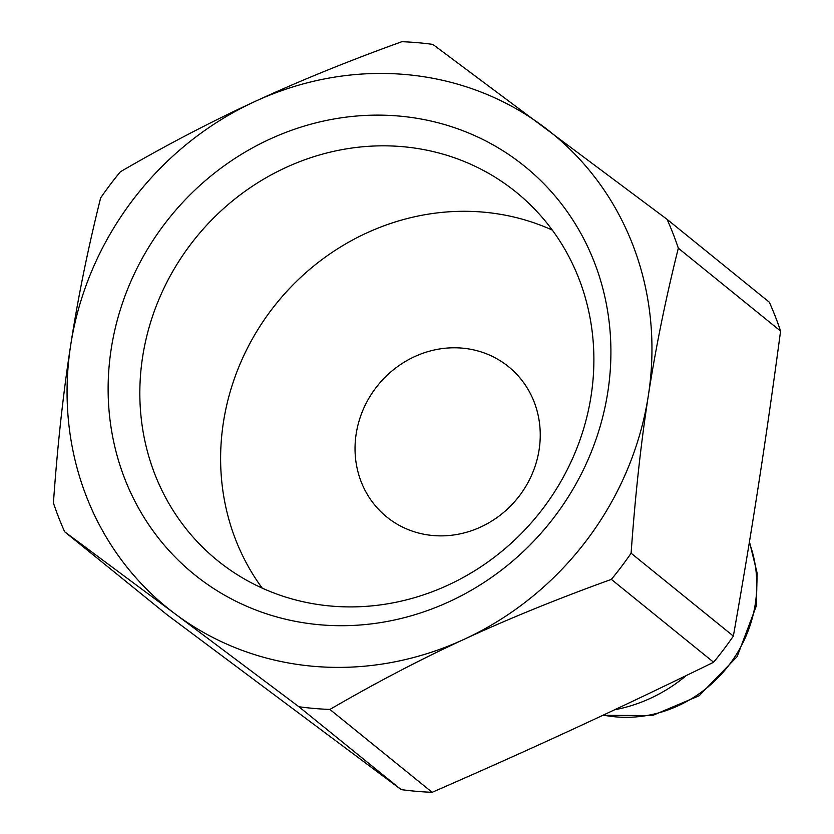 <?xml version="1.0" encoding="UTF-8"?>
<svg xmlns="http://www.w3.org/2000/svg" width="834" height="834" viewBox="0 0 834 834"><rect width="100%" height="100%" fill="white"/><g stroke="black" fill="none" stroke-linecap="round" stroke-linejoin="round"><path stroke-width="1.25" d="M64.666 531.79A343.629 319.047 -51 0 1 53.418 502.944C57.483 445.596 63.238 393.043 70.671 345.276A305.442 283.602 -51 0 0 175.421 614.116L64.666 531.79L166.915 614.648L401.154 789.6A343.629 319.047 -51 0 0 432.148 792.3C482.907 770.168 530.33 748.911 574.428 728.52C618.536 708.149 664.927 686.048 713.602 662.238A343.629 319.047 -51 0 0 733.357 636.081C742.74 583.049 751.132 532.624 758.523 484.825C765.925 437.037 773.285 385.788 780.582 331.056A343.629 319.047 -51 0 0 769.334 302.21L667.085 219.352A343.629 319.047 -51 0 1 678.323 248.198C665.709 298.614 655.722 347.736 648.352 395.556A305.442 283.602 -51 0 0 543.601 126.716A305.442 283.602 -51 0 0 254.766 101.581A305.442 283.602 -51 0 0 70.671 345.276C78.031 297.457 88.018 248.334 100.643 197.919A343.629 319.047 -51 0 1 120.398 171.762C165.841 145.325 210.627 121.931 254.766 101.581C298.833 81.169 347.861 61.205 401.852 41.7A343.629 319.047 -51 0 1 432.846 44.4L667.085 219.352M401.154 789.6L298.895 706.742L175.421 614.116A305.442 283.602 -51 0 0 464.257 639.251C420.127 659.611 375.331 683.004 329.899 709.442L432.148 792.3M298.895 706.742A343.629 319.047 -51 0 0 329.899 709.442M780.582 331.056L678.323 248.198M713.602 662.238L611.353 579.38C557.352 598.885 508.323 618.849 464.257 639.251A305.442 283.602 -51 0 0 648.352 395.556C640.919 443.323 635.174 495.876 631.109 553.223L733.357 636.081M611.353 579.38A343.629 319.047 -51 0 0 631.109 553.223M142.635 356.848A237.117 220.155 129 0 1 289.44 165.914A237.117 220.155 129 0 1 516.131 192.143A237.117 220.155 129 0 1 591.087 395.889A237.117 220.155 129 0 1 444.272 586.823A237.117 220.155 129 0 1 217.58 560.594A237.117 220.155 129 0 1 142.635 356.848M607.809 392.032A262.564 243.789 -51 0 0 269.465 139.32A262.564 243.789 -51 0 0 201.265 579.901A262.564 243.789 -51 0 0 607.809 392.032M552.306 230.09A237.117 220.155 -51 0 0 223.418 422.317A237.117 220.155 -51 0 0 262.189 588.116M539.108 449.787A96.723 89.811 129 0 1 479.227 527.682A96.723 89.811 129 0 1 386.747 516.976A96.723 89.811 129 0 1 377.865 385.287A96.723 89.811 129 0 1 508.542 366.679A96.723 89.811 129 0 1 539.108 449.787M614.595 709.786A152.726 141.801 -51 0 0 686.351 675.498M749.307 542.621A127.268 118.167 129 0 1 755.27 604.056A127.268 118.167 129 0 1 615.836 716.875A127.268 118.167 129 0 1 603.284 715.092M749.443 541.756L757.147 573.135L756.355 605.859L737.141 656.619L699.163 695.754L652.469 715.53L602.721 715.364"/></g></svg>
